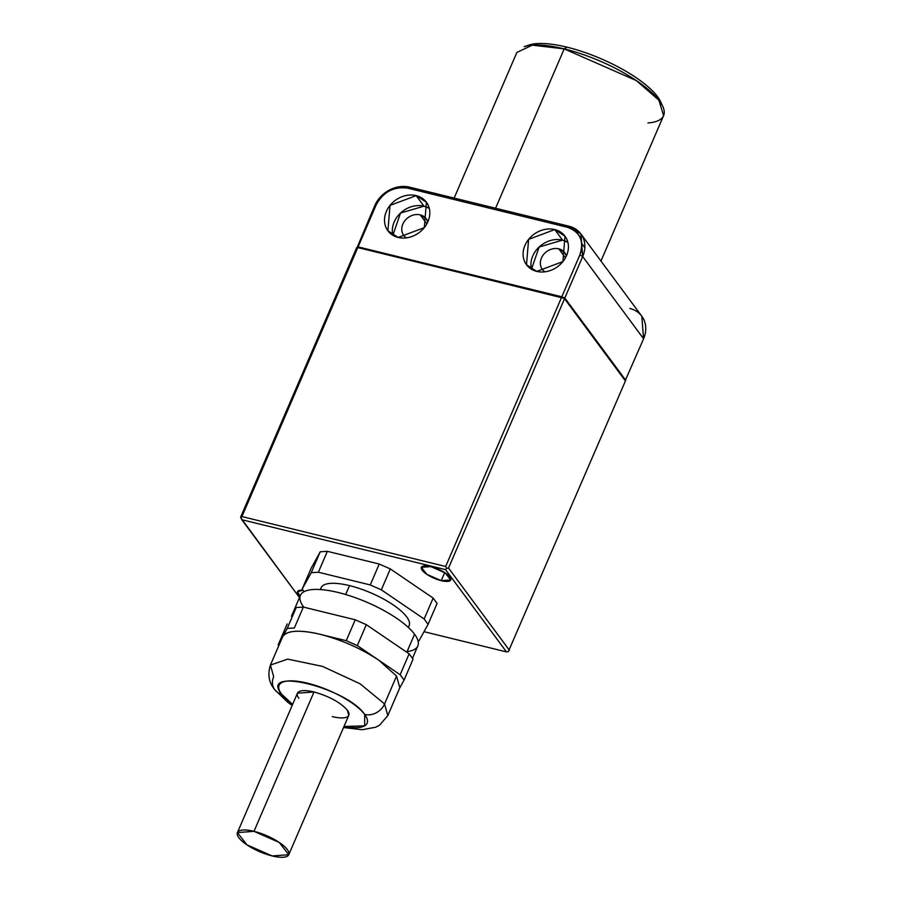 <?xml version="1.0" encoding="UTF-8"?>
<svg xmlns="http://www.w3.org/2000/svg" width="901" height="901" viewBox="0 0 901 901"><rect width="100%" height="100%" fill="white"/><g stroke="black" fill="none" stroke-linecap="round" stroke-linejoin="round"><path stroke-width="1.35" d="M561.514 297.488L445.668 566.492L446.648 568.317L445.545 569.635L506.452 651.885L508.333 651.626L625.429 380.954L508.333 651.626L506.452 651.885L445.545 569.635L241.817 519.719L240.635 517.118L356.638 247.764L240.635 517.118L240.837 517.884L241.93 516.566L357.787 247.572L356.92 247.933L357.224 247.234L356.92 247.933L357.787 247.572L241.93 516.566L445.668 566.492L561.514 297.488L357.787 247.572L561.514 297.488M629.844 308.469A27.954 23.392 143.5 0 1 643.596 338.799L625.204 380.661L563.88 297.488L625.305 380.447L643.596 338.799L582.688 256.548L580.897 233.967L568.936 226.207L409.55 187.16C394.199 184.998 382.61 191.147 374.793 205.608L357.224 247.234L563.722 297.837L564.826 298.006L582.688 256.548L643.596 338.799L641.805 316.217L580.897 233.967M564.826 298.006L625.733 380.267L563.88 297.488L563.575 298.186L357.224 247.234L358.08 246.874L376.089 205.068C383.24 191.834 393.827 186.214 407.871 188.196L567.258 227.243C580.154 231.872 584.344 241.119 579.827 254.983L561.819 296.801L563.722 297.837L561.819 296.801L579.827 254.983L582.688 256.548L564.826 298.006M448.529 568.058L564.533 298.704L563.575 298.186L564.533 298.704L448.529 568.058L509.437 650.308L448.529 568.058L446.648 568.317L445.668 566.492L241.93 516.566L240.837 517.884L299.481 597.588L241.817 519.719L445.545 569.635L446.648 568.317L448.529 568.058M625.429 380.954L564.533 298.704L625.429 380.954M357.156 247.37L374.793 205.608L376.089 205.068L358.08 246.874L561.819 296.801L358.08 246.874L357.156 247.37M568.936 226.207L570.502 228.325L568.936 226.207L567.258 227.243A25.566 21.387 143.5 0 1 579.827 254.983L582.688 256.548A27.954 23.392 -36.5 0 0 568.936 226.207L567.258 227.243L407.871 188.196L409.55 187.16L568.936 226.207M581.697 243.45L584.828 247.674L581.697 243.45M536.748 271.392A23.967 20.047 143.5 0 1 524.968 245.387A23.967 20.047 143.5 0 1 554.757 229.575A23.967 20.047 143.5 0 1 566.549 255.58A23.967 20.047 143.5 0 1 536.748 271.392L526.499 264.748L528.605 239.373L554.757 229.575L565.017 236.231L562.9 261.594L536.748 271.392M398.152 237.436A23.967 20.047 143.5 0 1 386.371 211.431A23.967 20.047 143.5 0 1 416.161 195.618A23.967 20.047 143.5 0 1 427.952 221.623A23.967 20.047 143.5 0 1 398.152 237.436L387.903 230.791L390.02 205.417L416.161 195.618L426.421 202.263L424.303 227.638L398.152 237.436M424.022 631.691L506.452 651.885L424.022 631.691M320.249 551.761L311.183 568.193L302.173 589.096L311.239 572.664L318.368 572.225L370.255 584.94L381.326 589.84L390.324 568.925L379.253 564.037L327.367 551.322L320.249 551.761L311.239 572.664L320.249 551.761L311.183 568.193L302.173 589.096L311.239 572.664L318.368 572.225L327.367 551.322L318.368 572.225L370.255 584.94L379.253 564.037L370.255 584.94L381.326 589.84L424.146 618.987L428.088 624.314L419.021 640.746L418.008 640.814L419.021 640.746L428.088 624.314L437.086 603.411L433.144 598.084L424.146 618.987L381.326 589.84L390.324 568.925L433.144 598.084L390.324 568.925L379.253 564.037L327.367 551.322L320.249 551.761M300.022 596.349A15.97 4.989 23.3 0 1 303.018 590.234L297.567 591.653L300.022 596.349M441.231 580.661A15.97 4.989 23.3 0 1 422.175 570.232A15.97 4.989 23.3 0 1 430.824 566.605A15.97 4.989 23.3 0 1 449.892 577.023A15.97 4.989 23.3 0 1 441.231 580.661L426.804 574.32L421.353 567.315L430.824 566.605L445.252 572.935L450.703 579.951L441.231 580.661L444.711 572.585L441.231 580.661M423.977 206.171L400.517 213.053L392.87 235.274A23.967 20.047 143.5 0 1 400.517 213.053A23.967 20.047 143.5 0 1 423.977 206.171L416.161 195.618L423.977 206.171A23.967 20.047 143.5 0 1 429.259 208.322L423.977 206.171M420.226 214.877L426.86 223.842L420.226 214.877A13.977 11.702 -36.5 0 0 404.966 220.587A13.977 11.702 -36.5 0 0 403.738 235.386A13.977 11.702 -36.5 0 0 406.374 237.853A13.977 11.702 -36.5 0 1 403.761 222.31A13.977 11.702 -36.5 0 1 420.226 214.877L426.207 218.752L427.784 221.995A13.977 11.702 -36.5 0 0 420.226 214.877M562.562 240.128L539.113 247.02L531.466 269.23A23.967 20.047 143.5 0 1 539.113 247.02A23.967 20.047 143.5 0 1 562.562 240.128L554.757 229.575L562.562 240.128A23.967 20.047 143.5 0 1 567.855 242.279L562.562 240.128M558.811 248.834L565.456 257.799L558.811 248.834A13.977 11.702 -36.5 0 0 543.562 254.544A13.977 11.702 -36.5 0 0 542.334 269.354A13.977 11.702 -36.5 0 0 544.97 271.809A13.977 11.702 -36.5 0 1 542.357 256.278A13.977 11.702 -36.5 0 1 558.811 248.834L564.792 252.708L566.38 255.952A13.977 11.702 -36.5 0 0 558.811 248.834M409.55 187.16A27.954 23.392 -36.5 0 0 374.793 205.608L376.089 205.068A25.566 21.387 143.5 0 1 407.871 188.196L409.55 187.16M408.367 627.468L409.144 625.666A47.922 14.979 -156.7 0 0 349.509 585.616L345.68 594.525L349.509 585.616A47.922 14.979 -156.7 0 0 321.116 587.745L320.339 589.558M282.43 637.187L270.424 665.062L287.689 659.127L322.457 666.38L360.04 683.758L384.558 703.918L396.564 676.043L378.724 660.163L357.314 645.589L378.724 660.163A63.903 19.968 23.3 0 0 320.294 634.338L346.243 640.69L357.314 645.589L366.313 624.686L357.314 645.589L346.243 640.69L320.294 634.338A63.903 19.968 23.3 0 0 282.7 636.635L287.228 628.414L294.357 627.986L303.355 607.071L294.357 627.986L287.228 628.414L278.172 644.846L278.769 645.668L278.172 644.846L287.171 623.942L278.172 644.846L282.7 636.635C287.092 630.328 299.616 629.562 320.294 634.338C341.502 639.823 360.974 648.427 378.724 660.163L396.564 676.043L384.558 703.918A15.97 13.369 -36.5 0 1 364.691 714.459A47.922 14.979 -156.7 0 1 343.979 726.499L364.657 725.846L364.691 714.459A47.922 14.979 -156.7 0 0 307.5 683.183A47.922 14.979 -156.7 0 0 281.54 694.085L292.622 704.391A47.922 14.979 -156.7 0 1 281.54 694.085A15.97 13.369 143.5 0 1 274.704 689.648A15.97 13.369 143.5 0 1 273.679 676.752L270.424 665.062L287.689 659.127L322.457 666.38L360.04 683.758L384.558 703.918L387.802 715.608L384.558 703.918A15.97 13.369 143.5 0 1 364.691 714.459C347.122 687.88 258.812 666.244 281.54 694.085A15.97 13.369 -36.5 0 1 274.704 689.648L287.96 702.431L292.172 705.427M396.564 676.043L399.807 687.733L396.564 676.043M291.699 615.732L296.238 607.511L287.228 628.414L296.238 607.511L291.699 615.732M387.723 639.26L409.133 653.833L400.134 674.736L409.133 653.833L366.313 624.686L355.242 619.787L346.243 640.69L355.242 619.787L329.304 613.435L355.242 619.787L366.313 624.686L387.723 639.26M303.693 607.06A63.903 19.968 23.3 0 1 338.303 592.52A63.903 19.968 23.3 0 1 414.561 634.225L406.813 652.245L414.561 634.225A63.903 19.968 -156.7 0 0 352.471 596.687A63.903 19.968 -156.7 0 0 300.438 595.37L291.44 616.273M412.467 658.338L417.816 645.916A63.903 19.968 -156.7 0 0 414.561 634.225A63.903 19.968 23.3 0 1 407.094 651.592M288.77 854.711L279.231 842.435L253.981 831.341L237.413 832.592L246.942 844.856L272.203 855.95L288.77 854.711L348.788 715.326L347.369 710.213C340.398 702.386 329.27 696.304 313.998 691.968C329.27 696.304 340.398 702.386 347.369 710.213A27.954 8.74 23.3 0 1 332.221 716.577M298.862 698.331A27.954 8.74 23.3 0 1 313.998 691.968L253.981 831.341L313.998 691.968L297.431 693.207L237.413 832.592M399.695 688.015L404.076 680.064L400.134 674.736L404.076 680.064L413.075 659.16L409.133 653.833L413.075 659.16L404.076 680.064L399.548 688.285M303.355 607.071L296.238 607.511L303.355 607.071L329.304 613.435L303.355 607.071M378.724 660.163L400.134 674.736L378.724 660.163M253.981 831.341A27.954 8.74 -156.7 0 0 238.833 837.705A27.954 8.74 -156.7 0 0 272.203 855.95A27.954 8.74 -156.7 0 0 287.34 849.587A27.954 8.74 -156.7 0 0 253.981 831.341M304.087 591.687L302.173 589.096L304.087 591.687M320.722 589.581A47.922 14.979 23.3 0 1 349.509 585.616A47.922 14.979 23.3 0 1 394.886 606.069A47.922 14.979 23.3 0 1 408.085 627.209M437.086 603.411L428.088 624.314L424.146 618.987L433.144 598.084L437.086 603.411M454.138 198.085L516.859 52.449L532.322 45.163L564.195 48.891L636.343 80.583L658.913 100.214L663.587 115.643L600.956 261.065M526.803 45.951A75.887 23.719 23.3 0 1 566.999 47.167L564.195 48.891L495.573 208.232L564.195 48.891A79.874 24.958 23.3 0 1 662.753 106.341A79.874 24.958 23.3 0 1 647.965 122.941M662.753 106.341L660.624 101.734A75.887 23.719 -156.7 0 0 566.999 47.167A75.887 23.719 23.3 0 1 661.48 103.953M524.191 46.661A79.874 24.958 23.3 0 1 564.195 48.891L566.999 47.167A75.887 23.719 -156.7 0 0 529 45.05L524.191 46.661M343.529 727.546L362.225 729.72L375.649 727.22L379.648 725.125L387.802 715.608L399.807 687.733M270.424 665.062C267.473 674.455 268.892 682.654 274.704 689.648"/></g></svg>
